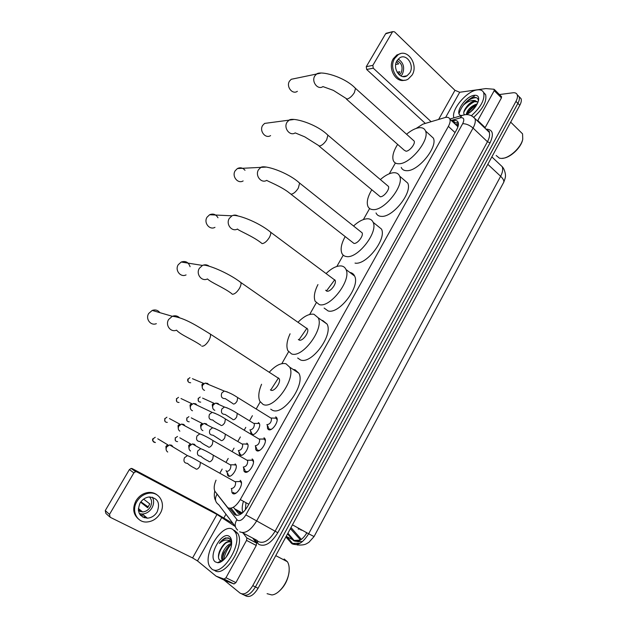 <?xml version="1.0" encoding="UTF-8"?>
<svg xmlns="http://www.w3.org/2000/svg" width="628" height="628" viewBox="0 0 628 628"><rect width="100%" height="100%" fill="white"/><g stroke="black" fill="none" stroke-linecap="round" stroke-linejoin="round"><path stroke-width="0.94" d="M305.781 532.191L306.668 533.227M258.438 422.558L259.325 423.437C261.405 426.836 254.866 436.319 251.757 434.419L250.91 433.563L250.619 431.075M246.843 443.132L247.66 443.98C249.811 447.442 243.185 457.184 240.092 455.112L239.315 454.295L239.001 451.791M235.131 463.911L235.885 464.72C238.098 468.245 231.387 478.261 228.317 476.016L227.603 475.239L227.258 472.719M275.747 416.796L276.791 417.824C279.044 421.561 272.01 431.656 268.549 429.646L267.559 428.649L267.332 425.352M264.011 437.747L264.985 438.736C267.308 442.544 260.18 452.921 256.742 450.723L255.824 449.766L255.565 446.445M252.158 458.911L253.06 459.853C255.463 463.731 248.233 474.407 244.818 472.02L243.97 471.102L243.672 467.766M240.186 480.287L241.011 481.189C243.491 485.13 236.159 496.12 232.768 493.53L231.991 492.666L231.661 489.306M233.349 507.243L238.475 513.469L242.039 513.28L235.178 509.559M216.032 480.177C214.038 484.863 213.661 488.56 214.902 491.284L227.846 507.738C231.732 509.316 235.885 506.6 240.296 499.59L448.376 126.369C450.001 123.355 450.504 120.953 449.876 119.139C449.114 117.397 447.442 116.879 444.86 117.601L422.84 124.163L416.215 128.402M457.836 127.107L457.153 125.6L456.101 124.996M242.903 512.558C241.819 509.583 242.008 505.838 243.468 501.325M314.879 535.032L503.884 181.979M395.389 162.997L389.297 173.768M369.617 208.543L363.384 219.565M343.233 255.164L336.851 266.453M316.214 302.908L309.675 314.463M288.542 351.813L281.839 363.651M260.188 401.92L256.271 408.836M252.393 415.697L249.583 420.658M245.791 427.354L244.284 430.023M240.359 436.947L237.879 441.343M234.048 448.109L232.172 451.422M228.207 458.424L226.049 462.239M222.186 469.069L219.933 473.049M302.272 530.26L300.757 529.969M519.183 96.838L521.044 98.62L519.128 96.681C519.741 98.384 519.332 100.606 517.888 103.337L255.423 586.952C250.98 594.127 246.741 596.608 242.698 594.394C246.741 596.608 250.98 594.127 255.423 586.952L517.888 103.337C519.332 100.606 519.741 98.384 519.128 96.681L517.268 94.899M290.984 527.544L301.377 539.428M290.387 528.643L300.529 539.986M521.044 98.62C521.664 100.339 521.256 102.552 519.819 105.276L258.077 588.271C253.641 595.43 249.402 597.903 245.352 595.674L244.402 595.218M229.652 508.319L234.935 514.779C238.868 516.404 243.028 513.712 247.424 506.71L456.705 129.564C458.314 126.573 458.801 124.171 458.165 122.358C457.38 120.592 455.685 120.066 453.071 120.772L451.956 121.094M469.658 112.687L475.93 106.156L469.658 112.687M223.647 559.893C224.706 554.186 227.124 549.084 230.884 544.594C227.124 549.084 224.706 554.186 223.647 559.893M499.433 94.553L512.966 92.779C515.125 92.528 516.538 93.18 517.205 94.726C517.81 96.429 517.394 98.651 515.949 101.383L252.77 585.641C248.311 592.824 244.072 595.313 240.045 593.099L224.078 580.076M223.976 517.747L225.954 514.199M453.989 123.002L458.22 122.515M236.685 515.376L231.057 508.185M145.484 516.624L142.776 517.142M252.691 538.094L256.554 543.071L256.255 545.481L246.545 540.394L225.978 577.736L235.908 582.619L234.032 583.954L225.962 580.994L216.111 576.174L224.102 579.087L225.978 577.736M256.255 545.481L235.908 582.619M233.082 523.556L211.801 510.886L132.21 468.606L136.731 471.864L216.99 514.45L235.367 526.586M109.453 516.632L105.881 513.421L105.261 510.595L109.508 514.387L110.136 517.252L192.584 557.947L197.482 560.914L216.111 576.174M136.731 471.864L135.617 471.667L133.858 472.876L129.36 469.603L105.261 510.595M129.36 469.603L131.103 468.41L132.21 468.606M133.858 472.876L109.508 514.387M246.545 540.394L246.867 537.976L243.067 533.023M140.005 503.146C136.7 511.859 139.157 516.868 147.384 518.178C151.505 517.833 154.763 515.745 157.141 511.914C160.438 503.02 157.84 498.035 149.346 496.952C145.413 497.407 142.297 499.472 140.005 503.146M139.392 513.68L142.321 514.034C146.403 513.704 149.621 511.655 151.976 507.871C154.001 504.096 154.135 500.54 152.384 497.195M138.341 509.7L139.589 510.713L138.396 510.383M140.617 502.188L147.604 507.714L149.802 503.923L143.631 499.127M138.458 510.831L142.603 511.938C145.853 511.663 148.42 510.022 150.296 507.008C152.274 503.099 151.984 499.739 149.417 496.944M157.204 495.005C154.771 493.043 151.89 492.187 148.546 492.438C143.255 493.082 139.055 495.877 135.97 500.814C132.327 508.178 133.128 514.214 138.356 518.948M160.187 513.476C166.043 504.025 159.74 491.873 149.48 493.137C144.181 493.789 139.981 496.591 136.88 501.544C131.095 510.8 136.983 522.731 146.811 522.001C152.471 521.562 156.929 518.72 160.187 513.476M140.193 514.936L140.986 514.819M148.224 506.977L140.884 501.819M140.413 511.702L141.661 511.168M144.197 517.747L146.308 517.291M140.515 515.321L143.616 515.101M139.589 510.713L139.259 511.278M285.63 560.71L286.038 561.016M289.194 568.615L289.123 571.794C287.914 580.405 284.225 587.188 278.063 592.149M284.162 558.983L287.412 561.738C288.872 564.101 289.43 567.272 289.092 571.245C288.331 581.913 279.209 594.473 271.869 594.944L267.088 593.688M233.129 529.718L235.155 532.002C243.311 543.879 221.213 578.27 211.479 568.701L209.87 566.794C201.839 554.83 222.932 521.35 233.129 529.718M234.409 530.393L237.729 533.36C245.941 545.245 223.882 579.573 214.109 569.996M231.567 544.311L228.828 545.92L223.788 552.915C222.587 555.992 222.359 558.441 223.113 560.27L223.136 560.325M231.638 543.503C225.899 544.115 219.776 555.756 222.084 559.76L222.767 560.631M228.82 552.97L228.474 553.629M230.617 548.644L225.947 557.436M231.669 542.678L230.657 542.097M230.531 542.05C228.812 541.572 226.944 542.121 224.918 543.699L221.81 547.051C224.926 542.38 227.807 540.7 230.46 541.995L231.654 543.157M221.81 547.051L219.596 551.07C218.057 555.27 218.049 558.268 219.572 560.066L221.182 560.804L222.916 560.506M215.271 561.872C207.444 556.408 222.006 530.338 229.385 536.453C231.057 537.725 231.811 540.056 231.638 543.463C231.355 551.957 223.168 563.222 217.657 562.704L215.271 561.872M231.669 542.2L229.801 538.596L225.735 537.874C223.505 538.738 221.378 540.582 219.353 543.424C223.701 539.546 227.391 539.005 230.429 541.799L230.782 542.27M231.661 543.055L230.578 543.777M222.022 559.626L222.069 561.134M230.798 539.774L228.616 540.441M219.023 561.966L219.494 562.429M229.353 545.512C225.656 549.374 223.427 553.66 222.673 558.355M225.389 543.346C221.307 547.616 218.999 552.279 218.466 557.319M219.258 561.84L219.667 562.374M228.514 537.89C225.397 537.835 222.343 539.68 219.353 543.424M159.865 312.658C157.871 310.13 155.32 309.392 152.219 310.428L148.742 313.427C145.162 318.781 150.673 326.128 156.348 323.663M270.385 389.862L271.006 390.255C274.373 391.935 281.242 382.256 279.193 378.723L277.435 377.585M269.396 372.059C275.582 365.418 281.109 362.654 285.976 363.753L289.696 367.16C296.4 378.606 273.737 410.249 263.022 404.385L259.819 401.253C258.014 397.014 258.595 391.346 261.578 384.257M293.158 369.452L295.082 369.782L298.865 373.22C305.726 384.729 283.22 416.168 272.371 410.21L270.715 409.181M270.692 390.106L278.502 377.899M190.08 266.704C188.533 262.206 185.582 260.644 181.217 262.025L178.25 264.718C174.623 270.142 180.495 277.733 186.069 274.915M298.339 339.442L299.328 340.117C302.743 341.397 309.4 332.298 307.508 328.931L305.891 327.808M298.096 322.18C303.968 316.222 309.251 313.576 313.937 314.251L318.192 317.792C324.378 328.703 302.413 358.447 291.541 353.902L287.812 350.589C286.101 346.366 286.855 340.761 290.081 333.79M321.834 320.374L322.761 320.523L327.078 324.095C333.413 335.077 311.59 364.625 300.592 359.977L297.68 358.023M298.881 339.936L306.966 328.209M217.971 217.751C215.93 214.313 213.143 213.308 209.611 214.745L207.067 217.17C203.409 222.634 209.548 230.452 214.98 227.344M325.657 290.222L326.968 291.188C330.422 292.106 336.891 283.511 335.14 280.316L270.621 232.195C258.1 221.637 235.162 213.434 231.983 215.812C234.001 214.807 235.987 214.855 237.949 215.954M326.105 273.541C331.678 268.164 336.718 265.636 341.232 265.942C343.469 266.233 345.062 267.426 345.997 269.522C351.704 279.9 330.375 307.987 319.369 304.643L315.13 301.228C313.513 297.02 314.455 291.471 317.949 284.57M349.843 272.442C352.072 272.78 353.658 273.981 354.608 276.061C360.448 286.509 339.253 314.408 328.138 310.954L324.127 308.065M326.427 291.007L334.763 279.743M245.006 170.306C242.816 167.747 240.281 167.166 237.408 168.547L235.194 170.745C231.528 176.209 237.855 184.239 243.138 180.919M290.968 194.209L353.949 243.421C357.442 244.009 363.73 235.861 362.113 232.823L360.794 231.771M353.54 226.001C358.8 221.182 363.573 218.772 367.875 218.772C370.41 218.897 372.169 220.083 373.134 222.312C378.401 232.172 357.654 258.815 346.53 256.554C344.27 256.287 342.692 255.141 341.805 253.139C340.282 248.963 341.397 243.468 345.149 236.646M377.2 225.601L381.486 229.079C386.879 239.001 366.242 265.463 355.024 263.093M268.949 122.829L264.608 123.41L262.669 125.404C259.011 130.859 265.463 139.078 270.597 135.593M319.016 146.049L380.293 196.776C383.818 197.066 389.941 189.303 388.457 186.422L387.272 185.425M380.364 179.577C385.309 175.251 389.815 172.959 393.897 172.7C396.723 172.645 398.639 173.791 399.636 176.13C404.487 185.488 384.273 210.882 373.048 209.603C370.504 209.501 368.769 208.378 367.859 206.251C366.43 202.13 367.71 196.697 371.697 189.954M403.906 179.812L407.737 183.109C412.706 192.537 392.594 217.743 381.282 216.354C378.715 216.22 376.965 215.082 376.023 212.939M294.885 78.524L291.227 79.293L289.516 81.106C285.866 86.531 292.405 94.938 297.374 91.319M346.389 99.067L404.228 150.218L406.033 151.222C409.574 151.238 415.555 143.812 414.182 141.08L413.13 140.138M406.567 134.243C411.207 130.357 415.453 128.175 419.316 127.696C422.44 127.437 424.504 128.52 425.509 130.954C429.992 139.832 410.257 164.128 398.953 163.751C396.119 163.829 394.243 162.762 393.309 160.532C391.982 156.466 393.426 151.089 397.642 144.393M429.968 135.028L433.367 138.129C437.952 147.078 418.319 171.201 406.936 170.698C404.079 170.745 402.179 169.654 401.221 167.409M298.159 529.027L300.365 529.208M233.176 492.344L233.867 493.106L236.049 493.09M241.442 483.238L240.398 481.433L237.973 481.598M231.237 488.592C234.236 488.121 235.696 485.939 235.61 482.045L234.511 481.433M167.723 452.034C166.012 450.81 165.666 449.114 166.687 446.948L169.56 444.883L171.679 445.228L173.124 447.018M166.137 449.687L165.91 446.43L167.982 444.946L157.761 438.784M245.148 470.804L245.901 471.604L247.981 471.581M253.469 461.91L252.37 460.057L250.046 460.222M243.319 467.067C246.302 466.565 247.754 464.414 247.683 460.622L246.608 460.002M179.859 431.153C178.171 429.913 177.826 428.225 178.839 426.067L181.531 424.073L183.776 424.418L185.119 425.996M178.336 428.995L178.014 425.651L179.961 424.214L169.45 418.562M257.001 449.483L257.818 450.323L259.796 450.292M265.377 440.785L264.215 438.894L262.002 439.058M256.703 448.541L255.266 445.77C258.241 445.228 259.694 443.109 259.631 439.412L258.587 438.791M192.506 410.767L191.87 410.484C190.206 409.228 189.876 407.533 190.873 405.405L193.393 403.474L195.748 403.812L196.972 405.17M190.417 408.514L190.001 405.076L191.823 403.686L181.013 398.537M268.729 428.382L269.608 429.262L271.484 429.222M277.16 419.873L275.943 417.942L273.839 418.115M266.884 424.552L267.096 424.685C270.056 424.104 271.508 422.016 271.461 418.421L270.448 417.793M204.571 390.365L203.77 390.019C202.122 388.748 201.792 387.06 202.789 384.94L205.152 383.08L207.609 383.418L208.7 384.564M202.389 388.23L201.871 384.705L203.574 383.363L192.458 378.7M228.498 475.263L229.785 476.205M236.034 465.065L233.341 464.799M226.025 470.584L226.582 471.542C229.503 471.047 230.923 468.92 230.869 465.183L229.856 464.61M190.551 450.99C188.887 449.789 188.549 448.117 189.546 445.974L192.372 443.933L194.413 444.279L195.74 445.849M189.036 448.816L188.69 445.472L190.724 444.004L179.844 437.81M240.202 454.334L241.466 455.276M247.809 444.334L245.14 444.027M238.405 450.645C241.293 450.095 242.714 448 242.667 444.365L241.678 443.784M202.915 430.635L202.412 430.4C200.764 429.175 200.442 427.503 201.431 425.384L204.084 423.405L206.235 423.751L207.46 425.117M200.96 428.39L200.52 424.968L202.436 423.547L191.273 417.863M251.797 433.618L253.029 434.56M259.474 423.798L258.854 423.303L256.828 423.453M249.936 429.842L250.093 429.937C252.966 429.356 254.387 427.291 254.356 423.751L253.39 423.162M214.823 410.304L214.156 410.005C212.531 408.765 212.209 407.093 213.19 404.989L215.687 403.082L217.947 403.427L219.046 404.597M212.766 408.169L212.233 404.668L214.038 403.294L202.585 398.105M501.387 96.5L501.442 97.874L494.22 90.66L477.782 120.505L485.161 127.594L484.855 128.065M501.442 97.874L485.161 127.594M425.329 123.426L366.674 69.48L366.265 66.694L372.851 65.351L373.268 68.169L431.122 121.691M494.22 90.66L493.993 89.247L485.852 88.579L459.712 92.261L454.962 90.306L394.549 31.847L392.822 31.612L385.592 33.818L366.265 66.694M385.592 33.818L386.895 33.096M392.327 32.138L372.851 65.351M477.476 120.976L477.782 120.505M396.99 60.681C392.115 68.248 400.264 80.345 407.038 75.768L409.841 72.856C414.692 65.312 406.512 53.129 399.651 57.878L396.99 60.681M400.978 75.996L402.336 74.222C404.934 67.722 403.561 62.667 398.199 59.056M397.1 72.22L399.777 71.718L398.529 74.175M399.384 74.975L401.072 73.029C403.207 67.322 401.857 63.185 397.022 60.626M400.358 53.71L396.872 54.966L393.285 58.749C387.421 67.871 395.656 83.132 404.683 80.172M412.125 75.022C418.719 64.763 407.58 48.168 398.238 54.675L394.651 58.467C388.018 68.766 399.094 85.188 408.279 79.01L412.125 75.022M405.091 76.53L405.405 76.059M374.492 76.671L375.677 77.762M395.687 64.496L398.678 63.899L396.48 61.693M522.684 139.534L522.598 139.918C520.95 147.996 509.677 158.24 502.549 158.248M520.015 131.338L522.567 133.858L522.747 139.228C521.028 147.69 509.206 158.421 501.756 158.421L499.495 158.217L496.175 155.493M453.918 117.852C450.771 109.955 466.69 90.887 477.351 89.883C480.585 89.466 482.704 90.432 483.709 92.779C484.981 99.601 480.867 107.239 471.369 115.693M483.481 92.285L485.648 94.695C486.959 101.257 483.065 108.715 473.967 117.075M476.746 104.852C472.641 106.524 469.603 109.209 467.64 112.899L467.122 114.296M477.327 103.785C471.243 105.904 467.538 109.437 466.227 114.374M477.947 101.987L474.525 101.65C471.102 102.662 468.19 104.774 465.78 107.977L464.492 110.104C463.527 112.286 463.519 113.801 464.469 114.649M465.78 107.977C468.496 103.942 471.581 101.532 475.035 100.763L478.049 102.144M461.399 115.646L460.905 115.513C453.84 113.66 465.584 96.013 474.344 95.291C477.704 95.009 479.117 96.688 478.567 100.347C476.864 106.116 472.963 110.811 466.863 114.437M478.387 101.116C478.316 98.62 477.06 97.387 474.611 97.411L469.72 99.004L463.283 105.253C467.31 101.555 471.22 99.993 475.011 100.566L475.475 100.731M473.041 106.776L468.323 111.682M470.215 103.667L465.113 108.966M476.613 105.08C472.554 107.364 469.477 110.387 467.397 114.147M474.572 101.642C469.477 104.248 465.882 107.843 463.786 112.42M476.44 97.693C472.02 97.662 467.64 100.182 463.283 105.253M458.448 123.999L457.153 125.6M248.79 504.253L240.296 499.59M455.025 132.587L448.376 126.369M287.53 533.918L293.637 540.732C298.049 542.584 302.468 539.939 306.904 532.811M285.881 536.956L291.989 543.777C297.539 546.125 303.096 542.788 308.662 533.784L314.055 536.555L503.405 182.881C504.449 181.28 503.523 179.082 500.634 176.272C502.659 172.362 503.177 169.152 502.18 166.648L499.574 164.191M290.686 542.623L292.585 543.408L300.137 543.196M245.964 502.698L245.375 509.842M292.452 524.843L308.662 533.784L500.634 176.272L487.823 164.324M286.203 536.367L294.108 540.441L300.412 540.088M519.819 105.276L515.949 101.383M258.077 588.271L252.77 585.641M300.788 539.852L299.595 539.201M216.848 493.898L237.47 520.282C240.124 521.397 242.918 519.599 245.862 514.897L462.671 123.685C464.563 119.72 464.045 117.711 461.125 117.648L451.265 120.443M472.13 116.094L474.933 118.535C475.789 120.953 475.16 124.124 473.057 128.057L256.546 521.107C250.627 530.558 244.999 534.114 239.668 531.767M485.97 129.132C492.807 129.297 494.158 133.866 490.036 142.839L277.804 532.709L245.862 514.897M464.838 114.767L461.957 115.481L460.167 117.844M277.804 532.709C271.257 543.236 264.914 547.129 258.783 544.382L254.089 538.832M242.377 532.654L257.001 540.37L258.257 541.564C263.697 543.974 269.326 540.504 275.142 531.162L487.446 141.74C489.51 137.838 490.091 134.667 489.196 132.233L486.708 129.847M241.741 593.923L242.698 594.394M235.351 526.523L218.623 504.598C215.066 502.102 214.541 498.64 217.045 494.189M462.671 123.685C466.164 123.677 469.626 125.137 473.057 128.057L487.446 141.74L490.036 142.839M257.653 541.085L257.37 543.032M236.858 519.701C234.385 523.94 234.668 527.41 237.698 530.118M237.753 510.501L238.169 510.721M238.122 511.153L240.265 513.877M235.414 509.858L238.326 511.428L240.147 513.728M236.662 515.345L234.032 513.94M455.104 122.68L453.071 120.772M216.99 514.45L192.584 557.947M221.88 517.323L197.482 560.914M246.804 537.882L256.491 542.969M234.032 583.954L224.102 579.087M227.399 555.427L230.343 549.461M201.769 346.185C203.888 346.436 206.212 344.599 208.739 340.682C210.302 337.895 210.843 335.705 210.372 334.112L208.826 333.099M200.866 345.267C192.592 339.458 180.322 334.732 176.554 330.163C170.659 332.769 164.952 325.084 168.673 319.448L172.3 316.292C175.008 315.311 177.386 315.766 179.451 317.674M307.508 328.931L240.877 282.522C227.925 272.442 205.058 263.375 202.467 265.432L199.39 268.266C195.622 273.965 201.69 281.917 207.468 278.942C211.032 282.576 223.207 287.302 231.261 293.284L232.321 294.242C234.527 294.273 236.882 292.365 239.362 288.527C240.799 285.976 241.309 283.974 240.877 282.522L239.456 281.525M181.217 262.025L202.467 265.432C204.83 264.404 207.036 264.639 209.093 266.131M209.611 214.745L231.983 215.812L229.338 218.363C225.538 224.086 231.881 232.281 237.51 229.024C237.808 230.28 252.511 236.065 260.895 242.644L262.096 243.601C264.396 243.429 266.767 241.466 269.2 237.706C270.527 235.359 271.006 233.522 270.621 232.195M362.113 232.823L299.627 183.093C287.514 172.033 264.31 164.654 260.84 167.386L258.548 169.693C254.748 175.416 261.264 183.831 266.735 180.354C267.638 181.288 281.791 186.602 289.783 193.283L291.133 194.217C293.519 193.856 295.906 191.838 298.3 188.149L299.627 183.093L298.457 182.167M237.408 168.547L266.091 167.103M388.457 186.422L327.918 135.177C316.206 123.653 292.821 117.036 289.053 120.121L287.043 122.209C283.252 127.916 289.893 136.543 295.191 132.893L304.737 136.833L319.456 146.057C321.921 145.515 324.331 143.435 326.67 139.816L327.918 135.177L326.874 134.29M264.608 123.41L293.59 119.54M414.182 141.08L355.526 88.399C344.199 76.459 320.696 70.54 316.63 73.971L314.848 75.87C311.08 81.538 317.792 90.361 322.925 86.585L333.366 90.369L347.088 99.067C349.631 98.345 352.049 96.217 354.349 92.669L355.526 88.399L354.6 87.567M291.227 79.293L320.508 73.209M153.02 438.572C151.937 440.236 152.737 441.547 155.422 442.512C153.138 442.332 152.408 441.068 153.232 438.705L155.257 437.276L153.232 438.705M195.983 469.085C197.161 469.477 198.432 468.535 199.798 466.274L200.473 462.396L199.461 461.808M195.598 468.637C191.666 466.683 188.997 464.963 187.607 463.472L187.639 463.401C184.294 463.174 183.235 461.297 184.451 457.765L187.419 455.598L190.669 456.925M167.299 422.393C164.968 422.267 164.214 421.003 165.031 418.593L166.93 417.204L165.031 418.593M208.527 447.16C209.728 447.497 211.008 446.547 212.358 444.302L213.01 440.566L212.021 439.977M208.104 446.689C204.304 444.765 201.698 443.093 200.293 441.665L200.324 441.586C196.925 441.429 195.826 439.553 197.027 435.95L199.806 433.854L203.072 435.055M179.051 402.47C176.688 402.391 175.911 401.127 176.719 398.67L178.493 397.336L176.719 398.67M220.946 425.462C222.163 425.753 223.45 424.787 224.785 422.565L225.421 418.962L224.455 418.366M220.483 424.968C216.848 423.107 214.297 421.482 212.829 420.077L212.868 419.991C209.414 419.904 208.284 418.028 209.477 414.362L212.083 412.345L215.341 413.412M190.684 382.735C188.29 382.703 187.497 381.439 188.29 378.943L189.962 377.648L188.29 378.943M233.231 403.985C234.472 404.228 235.759 403.247 237.086 401.049L237.706 397.579L236.756 396.982M232.737 403.474L225.264 398.623C221.77 398.599 220.616 396.723 221.794 392.995L224.235 391.048L227.477 391.998M177.598 441.633C175.385 441.453 174.678 440.197 175.487 437.873L177.473 436.46L175.487 437.873M209.03 461.666C210.192 462.027 211.432 461.117 212.735 458.935L213.355 455.229L212.397 454.664M208.637 461.227C204.854 459.327 202.271 457.671 200.889 456.266L200.905 456.226C197.718 455.975 196.713 454.154 197.883 450.771L200.748 448.682L203.762 449.884M189.209 421.78C186.956 421.639 186.226 420.391 187.026 418.028L188.895 416.654L187.026 418.028M186.775 417.918L186.948 420.76M221.064 440.558C222.249 440.872 223.489 439.945 224.785 437.787L225.381 434.207L224.447 433.642M220.64 440.102L213.065 435.22C209.823 435.031 208.786 433.218 209.94 429.764L212.633 427.747L215.663 428.83M200.701 402.116C198.417 402.022 197.663 400.766 198.456 398.364L200.222 397.029L198.456 398.364M232.972 419.661C234.181 419.928 235.421 418.994 236.709 416.851L237.29 413.405L236.379 412.832M232.509 419.182L225.091 414.425C221.802 414.299 220.734 412.478 221.88 408.969L224.416 407.015L227.438 407.988M454.962 90.306L438.603 119.461M459.712 92.261L445.645 117.405M373.268 68.169L366.674 69.48M459.037 113.59C461.478 106.03 466.62 100.197 474.446 96.092M250.91 433.563L252.644 434.6M239.315 454.295L241.089 455.324M227.603 475.239L229.416 476.252M267.559 428.649L269.506 429.835M255.824 449.766L257.825 450.943M243.97 471.102L246.019 472.272M231.991 492.666L234.087 493.828M234.558 508.774L242.384 513.005M458.432 123.614L455.52 124.446M457.577 126.385L449.876 119.139M297.57 541.642L302.484 541.548M295.812 544.664L292.585 543.408L287.491 537.411M491.842 156.906L502.18 166.648C505.132 169.568 505.689 175.942 505.438 175.644C505.673 176.578 505.093 178.807 503.703 182.332M297.028 544.939C305.538 545.496 306.44 543.565 308.866 542.364L314.039 536.595M296.659 541.438L294.108 540.441L287.907 533.219M486.731 129.863C489.118 131.126 489.934 131.919 489.196 132.233L474.933 118.535C471.754 115.144 468.025 113.958 463.747 114.963L449.844 119.053M517.205 94.726L519.128 96.681M214.76 490.994C213.96 494.974 214.25 498.185 215.632 500.634M135.617 471.667L131.103 468.41M246.867 537.976L256.554 543.071M142.321 514.034L147.384 518.178M138.348 508.484L142.603 511.938M148.546 492.438L149.48 493.137M289.123 571.794L289.092 571.245M275.763 555.631L287.412 561.738M235.155 532.002L237.729 533.36M222.084 559.76L223.113 560.27M221.182 560.804L217.657 562.704M279.193 378.723L210.372 334.112C197.891 326.481 184.334 317.462 172.3 316.292L152.219 310.428M289.696 367.16L298.865 373.22M318.192 317.792L327.078 324.095M345.997 269.522L354.608 276.061M373.134 222.312L381.486 229.079M399.636 176.13L407.737 183.109M425.509 130.954L433.367 138.129M235.28 481.645L240.571 481.55M235.61 482.045L200.473 462.396C195.496 459.351 191.148 457.082 187.419 455.598L169.56 444.883M166.71 445.519L167.794 445.676M164.913 421.278L164.811 418.476M247.361 460.222L252.621 460.222M247.683 460.622L213.01 440.566C208.096 437.465 203.7 435.228 199.806 433.854L181.531 424.073M243.264 467.036L244.841 469.838M178.752 424.787L179.859 424.873M176.649 401.441L176.484 398.576M259.325 439.019L264.545 439.098M259.631 439.412L225.421 418.962C220.624 415.83 216.181 413.624 212.083 412.345L193.393 403.474M190.684 404.267L191.815 404.275M188.274 381.8C187.529 380.804 187.45 379.822 188.047 378.865M271.163 418.028L276.351 418.193M271.461 418.421L237.706 397.579C233.082 394.447 228.592 392.272 224.235 391.048L205.152 383.08M266.924 424.575L268.446 427.456M202.499 383.944L203.66 383.881M175.361 440.534L175.251 437.74M230.562 464.814L235.751 464.783M230.869 465.183L213.355 455.229C208.755 452.364 204.555 450.19 200.748 448.682L192.372 443.933M226.582 471.542L228.207 474.36M189.538 444.506L190.739 444.64M242.377 443.996L247.534 444.051M242.667 444.365L225.381 434.207C220.609 431.177 216.362 429.026 212.633 427.747L204.084 423.405M238.326 450.598L239.927 453.447M201.313 424.065L202.53 424.12M198.432 401.174L198.205 398.27M254.073 423.382L259.191 423.515M254.356 423.751L237.29 413.405C232.627 410.343 228.333 408.216 224.416 407.015L215.687 403.082M249.96 429.858L251.53 432.747M212.971 403.812L214.219 403.796M392.822 31.612L386.079 33.3M494.44 89.561L501.654 96.775M402.666 76.553L407.038 75.768M396.872 54.966L398.238 54.675M522.598 139.918L522.747 139.228M510.682 122.138L522.567 133.858M483.709 92.779L485.648 94.695M462.216 115.317L460.905 115.513"/></g></svg>
